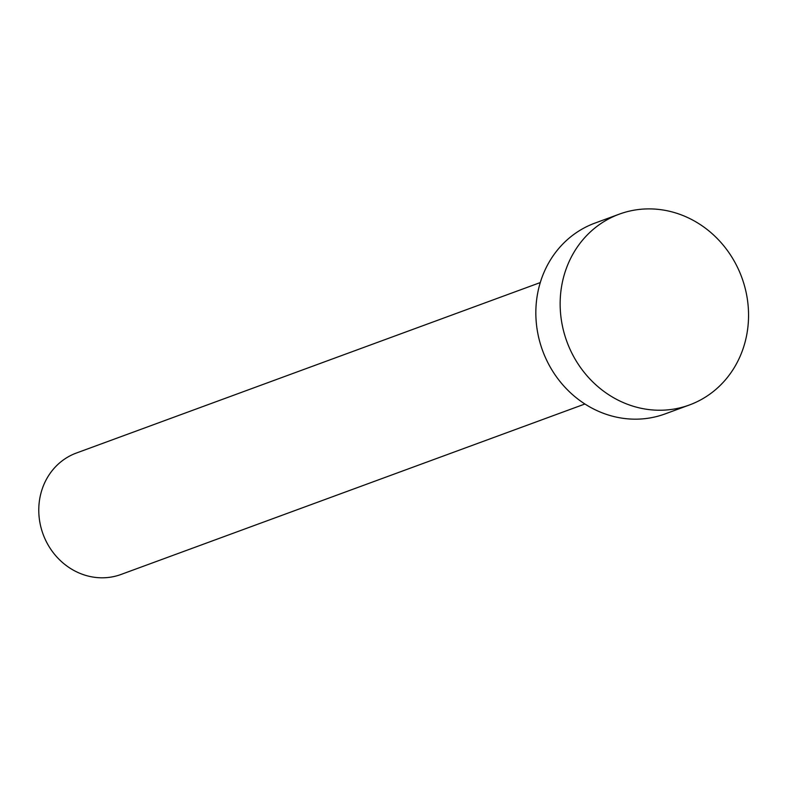 <?xml version="1.0" encoding="UTF-8"?>
<svg xmlns="http://www.w3.org/2000/svg" width="787" height="787" viewBox="0 0 787 787"><rect width="100%" height="100%" fill="white"/><g stroke="black" fill="none" stroke-linecap="round" stroke-linejoin="round"><path stroke-width="1.18" d="M584.908 403.997L121.031 574.461A64.691 59.281 -110.2 0 1 39.35 519.007A64.691 59.281 -110.2 0 1 76.408 453.027L540.285 282.563M689.412 404.98L665.104 413.913A101.651 93.151 -110.2 0 1 536.744 326.762A101.651 93.151 -110.2 0 1 594.982 223.085L619.29 214.153A101.651 93.151 -110.2 0 1 747.65 301.293A101.651 93.151 -110.2 0 1 689.412 404.98A101.651 93.151 -110.2 0 1 561.052 317.83A101.651 93.151 -110.2 0 1 619.29 214.153"/></g></svg>

